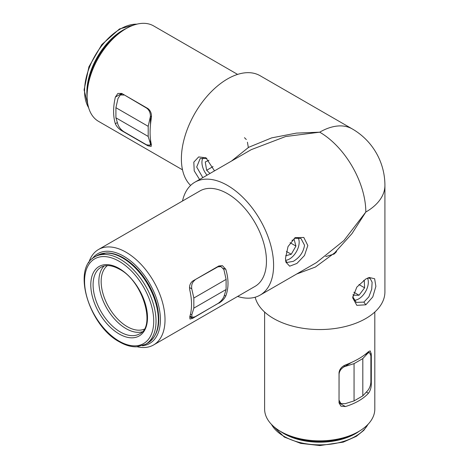 <?xml version="1.0" encoding="UTF-8"?>
<svg xmlns="http://www.w3.org/2000/svg" width="469" height="469" viewBox="0 0 469 469"><rect width="100%" height="100%" fill="white"/><g stroke="black" fill="none" stroke-linecap="round" stroke-linejoin="round"><path stroke-width="0.7" d="M365.826 278.996L369.191 277.496L374.637 278.75L375.874 286.371L372.779 296.941L365.814 304.803L356.821 305.348L352.659 297.768L356.827 287.11L365.826 278.996M352.711 296.643L356.252 302.382L363.891 302.106L368.898 296.801L371.718 289.209L372.122 282.238L370.105 278.381L367.807 278M307.828 245.533L304.492 255.494L296.895 263.449L289.672 266.187L285.867 262.101L285.48 258.425L288.019 246.577L295.159 237.648L303.812 237.461L307.828 245.533M285.609 260.647L287.092 262.452L293.295 261.344C299.726 257.528 303.466 252.152 304.528 245.217L300.946 238.451L294.21 238.252M199.583 179.486L194.207 170.822L193.814 162.133L198.657 156.933L205.938 157.789L214.515 170.863M206.882 158.393L200.146 158.592L196.699 167.028L202.807 177.622M142.377 345.764A51.836 29.928 -120 0 0 159.114 307.828A51.836 29.928 -120 0 0 123.752 256.232A51.836 29.928 -120 0 0 92.182 258.824M88.741 262.763A55.096 31.81 60 0 1 98.508 249.508A55.096 31.81 60 0 1 126.061 252.24A55.096 31.81 60 0 1 162.051 300.793A55.096 31.81 60 0 1 153.609 344.944A55.096 31.81 60 0 1 137.247 346.779M358.668 431.527L356.364 432.858A51.836 29.928 180 0 1 283.053 432.858L280.749 431.527A55.096 31.81 0 0 0 358.668 431.527A55.096 31.81 0 0 0 374.807 409.032L374.807 312.037M87.099 96.116L87.099 93.454A51.836 29.928 -60 0 1 123.752 29.963L126.061 28.632A55.096 31.81 120 0 0 87.099 96.116A55.096 31.81 120 0 0 98.508 121.336L182.511 169.837M231.475 161.072L248.658 147.301L271.686 137.874L296.443 133.102L319.706 132.182L285.609 136.532L251.243 149.658L194.893 182.195A65.203 37.649 -120 0 0 182.511 201.013M190.607 185.425A65.203 37.649 -60 0 1 186.257 132.182A65.203 37.649 -60 0 1 227.494 78.944A65.203 37.649 -60 0 1 260.096 75.714L352.313 128.952A65.203 37.649 -60 0 0 319.706 132.182A65.203 37.649 60 0 1 365.814 212.041L352.002 233.591L334.62 252.914L315.373 267.06L296.678 274.013M237.607 296.443A65.203 37.649 -120 0 0 260.096 295.13A65.203 37.649 -120 0 0 270.091 242.883A65.203 37.649 -120 0 0 227.494 185.425A65.203 37.649 -120 0 0 194.893 182.195M260.096 295.13L316.452 262.599L343.912 240.55L365.814 212.041A65.203 37.643 0 0 0 384.914 185.425A65.203 65.203 0 0 0 352.313 128.952M255.159 297.229A65.203 37.643 0 0 0 273.603 318.521A65.203 37.643 0 0 0 344.662 326.682A65.203 37.643 0 0 0 384.914 291.906L384.914 185.425M370.692 383.894L371.307 384.252L371.307 354.042L370.182 350.888L368.452 351.662C363.082 356.721 355.402 361.159 345.395 364.976C341.631 366.629 339.509 369.197 339.034 372.679L339.034 402.883L345.395 406.559A55.096 31.81 0 0 0 368.452 393.251L366.371 392.049M371.307 384.252C371.202 387.857 370.246 390.859 368.452 393.251M345.395 406.559L340.969 406.207L339.034 402.883M224.305 295.423L225.8 295.921C228.743 288.03 228.743 279.155 225.8 269.306L222.4 265.642L218.8 265.993L192.642 281.095C190.004 283.247 189.048 286.248 189.787 290.094A55.096 31.81 60 0 1 189.787 316.716L192.642 318.363L218.49 303.156M225.8 295.921C224.311 298.888 221.978 301.333 218.8 303.261M192.642 318.363L189.968 319.026L189.787 316.716M153.609 344.944L255.042 286.377A55.096 31.81 -120 0 0 263.49 242.227A55.096 31.81 -120 0 0 227.494 193.674A55.096 31.81 -120 0 0 199.946 190.947L98.508 249.508M115.356 123.722A55.096 31.81 -60 0 1 115.356 97.106L117.877 93.442L121.723 93.431L147.882 108.532C150.655 110.684 151.821 113.803 151.37 117.895C149.67 128.465 149.67 137.341 151.37 144.516L151.176 146.404L147.882 145.8L121.723 130.699C118.651 128.799 116.529 126.478 115.356 123.722L117.367 122.561M237.607 74.401L153.609 25.906A55.096 31.81 120 0 0 126.061 28.632L123.752 29.963M264.61 312.037L264.61 409.032A55.096 31.81 0 0 0 280.749 431.527L283.053 432.858M244.478 137.687L246.313 139.51M247.433 142.201L248.353 147.647M362.818 358.586L362.818 395.854L367.661 390.665C369.607 388.238 370.68 385.307 370.885 381.877L370.885 355.801L369.525 352.582L367.983 353.046L362.818 358.586L354.06 363.645L344.463 366.629C341.168 368.47 339.368 370.985 339.075 374.168L339.034 374.156M339.034 400.221L339.075 374.168M339.075 400.245L340.828 403.463L345.067 403.709L354.06 400.913L354.06 363.645M362.818 395.854L354.06 400.913M367.983 353.046L364.648 354.869M351.586 362.408L344.463 366.629M190.478 314.189L191.762 314.928L192.132 317.349L194.987 316.792L217.569 303.754C220.319 301.983 222.429 299.65 223.895 296.748L226.111 289.508L226.111 279.389L223.895 269.587L220.987 266.609L217.229 266.902M194.717 279.899L217.569 267.019M194.987 280.057C192.296 282.051 191.223 284.976 191.762 288.84L189.546 287.561M191.762 314.928L193.838 308.139L193.838 298.026L191.762 288.84M193.838 298.026L226.111 279.389M193.838 308.139L226.111 289.508M148.192 136.444L115.913 117.807L117.989 124.596C119.12 127.498 121.113 129.89 123.986 131.783L146.568 144.821L150.033 145.249L150.402 143.69L148.192 136.444L148.192 126.325L150.402 116.529C150.455 112.753 149.177 109.939 146.568 108.087L146.768 107.888M124.256 94.89L146.568 108.087M123.986 95.049L120.322 94.961L117.989 98.508L115.913 107.694L148.192 126.325M115.913 117.807L115.913 107.694M150.402 143.69L150.496 139.621M150.496 124.537L150.402 116.529M353.972 300.23A13.654 7.885 120 0 0 358.668 298.923A13.654 7.885 120 0 0 359.207 298.595A13.654 7.885 120 0 0 368.323 282.203A13.654 7.885 120 0 0 367.485 278.14M353.069 294.596L353.098 295.2L359.037 295.236L364.606 287.814L364.237 280.356L363.733 280.351M353.855 292.24L359.037 295.236M358.967 284.554L364.606 287.814M285.568 260.301A13.654 7.885 120 0 0 289.508 258.994A13.654 7.885 120 0 0 298.847 245.287A13.654 7.885 120 0 0 299.163 242.274A13.654 7.885 120 0 0 297.944 237.549M285.627 255.793L291.267 254.245L295.945 246.078L294.192 239.682L291.917 240.304M290.077 242.696L295.945 246.078M286.395 251.437L291.267 254.245M203.153 157.69A13.654 7.885 -120 0 0 202.403 159.243A13.654 7.885 -120 0 0 201.934 162.415A13.654 7.885 -120 0 0 207.028 175.183M208.981 160.234L205.258 161.957L206.641 170.276L210.001 173.471M213.026 166.589L206.641 170.276M365.814 304.803L363.891 302.106M371.307 354.042L370.621 353.861M122.145 130.452L121.723 130.699M121.723 93.431L115.356 97.106M225.8 269.306L223.32 268.473M367.426 353.263L366.852 353.104M343.49 365.943L344.838 366.307M150.496 143.098L150.959 142.635M151.493 116.019L150.496 117.01M271.498 424.433A50.535 29.178 0 0 0 283.974 436.317A50.535 29.178 0 0 0 367.919 424.433M359.307 431.152A50.535 29.178 180 0 1 283.974 433.655A50.535 29.178 180 0 1 280.11 431.152M136.825 24.171A50.535 29.178 120 0 0 120.299 29.031A50.535 29.178 120 0 0 88.618 107.671M87.105 96.849A50.535 29.178 -60 0 1 122.602 30.362A50.535 29.178 -60 0 1 126.7 28.269M120.299 331.964A38.47 22.213 -120 0 0 139.533 333.869C156.066 327.116 143.127 281.154 119.484 269.224C112.05 265.143 105.912 264.481 101.058 267.236A38.47 22.213 -120 0 0 95.166 298.061A38.47 22.213 -120 0 0 120.299 331.964M119.144 268.473A40.1 23.151 60 0 1 147.501 317.589A40.1 23.151 60 0 1 119.144 333.963A40.1 23.151 60 0 1 90.787 284.847A40.1 23.151 60 0 1 119.144 268.473M142.125 331.847A38.47 22.213 60 0 1 126.061 328.634A38.47 22.213 60 0 1 101.802 297.434A38.47 22.213 60 0 1 104.106 265.999M107.419 265.577A36.84 21.269 -120 0 0 103.549 295.482A36.84 21.269 -120 0 0 127.21 326.641A36.84 21.269 -120 0 0 144.147 329.197M119.144 341.151A48.905 28.234 -120 0 0 153.721 321.183A48.905 28.234 -120 0 0 119.144 261.286A48.905 28.234 -120 0 0 84.561 281.253A48.905 28.234 -120 0 0 119.144 341.151M120.299 259.293A50.535 29.178 60 0 1 153.31 303.824A50.535 29.178 60 0 1 145.56 344.316L136.631 346.808C131.173 346.972 125.458 345.336 119.484 341.895C89.104 326.049 71.487 268.186 95.031 256.789A50.535 29.178 60 0 1 120.299 259.293M97.335 255.458L106.316 252.961C111.757 252.809 117.455 254.45 123.417 257.88C133.231 263.725 141.615 272.583 148.562 284.46C152.66 291.618 155.567 298.929 157.285 306.386C160.955 324.044 157.819 336.244 147.87 342.986A50.535 29.178 -120 0 0 155.614 302.493A50.535 29.178 -120 0 0 122.602 257.962A50.535 29.178 -120 0 0 97.335 255.458L95.031 256.789M325.703 256.566L334.116 254.051L336.337 251.865L336.76 250.364M367.925 352.155L369.525 352.582M339.034 402.425L340.828 403.463M192.132 317.349L189.974 316.1M218.929 265.923L220.987 266.609M151.253 144.03L150.033 145.249M122.345 93.788L120.322 94.961M368.212 424.117L363.803 430.349L356.317 436.334L343.249 442.138L319.905 445.55L300.682 443.375L284.314 437.061L271.205 424.117M88.741 108.087L84.086 89.925L88.917 66.803L101.826 44.561L119.484 28.955L137.247 24.071M147.87 342.986L145.56 344.316"/></g></svg>
